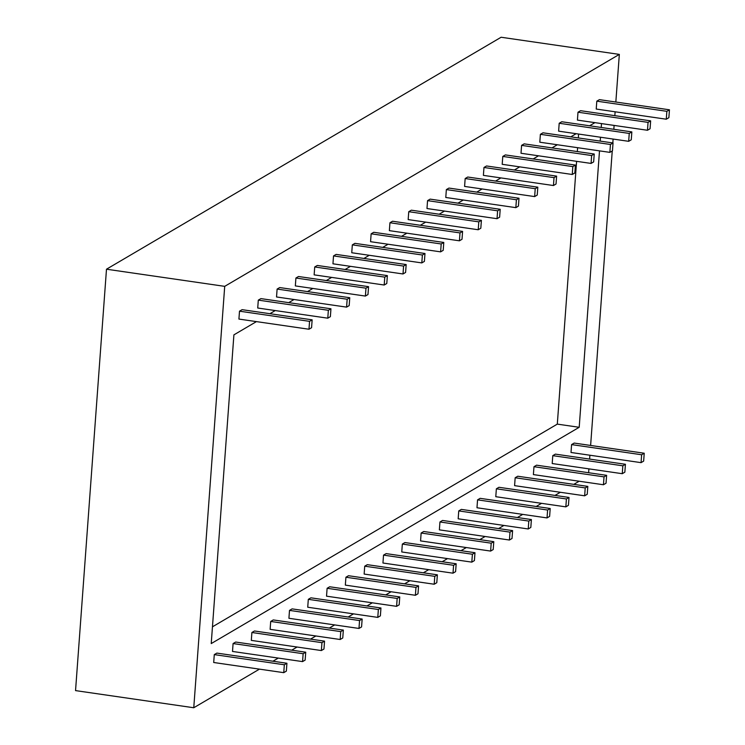 <?xml version="1.0" encoding="UTF-8"?>
<svg xmlns="http://www.w3.org/2000/svg" width="745" height="745" viewBox="0 0 745 745"><rect width="100%" height="100%" fill="white"/><g stroke="black" fill="none" stroke-linecap="round" stroke-linejoin="round"><path stroke-width="1.12" d="M305.729 652.201L235.681 642.041L233.083 643.559L303.14 653.719L305.729 652.201L305.152 660.089L302.563 661.607L303.14 653.719M330.948 308.775L330.37 316.662L327.781 318.18L328.359 310.293L330.948 308.775L260.899 298.615L258.301 300.133L328.359 310.293M258.301 300.133L257.723 308.02L327.781 318.18M302.563 661.607L232.505 651.447L233.083 643.559M324.541 641.147L254.483 630.987L251.894 632.505L321.942 642.665L324.541 641.147L323.963 649.035L321.365 650.553L321.942 642.665M349.759 297.721L349.181 305.608L346.583 307.126L347.17 299.239L349.759 297.721L279.701 287.561L277.112 289.079L347.17 299.239M277.112 289.079L276.535 296.966L346.583 307.126M321.365 650.553L251.316 640.393L251.894 632.505M343.343 630.093L273.285 619.933L270.696 621.451L340.754 631.611L343.343 630.093L342.765 637.981L340.176 639.499L340.754 631.611M368.561 286.667L367.983 294.554L365.395 296.072L365.972 288.185L368.561 286.667L298.512 276.507L295.914 278.025L365.972 288.185M295.914 278.025L295.337 285.912L365.395 296.072M340.176 639.499L270.118 629.339L270.696 621.451M362.154 619.039L292.096 608.879L289.498 610.397L359.556 620.557L362.154 619.039L361.567 626.927L358.978 628.445L359.556 620.557M387.372 275.613L386.785 283.5L384.197 285.018L384.774 277.131L387.372 275.613L317.314 265.453L314.725 266.971L384.774 277.131M314.725 266.971L314.139 274.858L384.197 285.018M358.978 628.445L288.92 618.285L289.498 610.397M380.956 607.985L310.898 597.825L308.309 599.343L378.367 609.503L380.956 607.985L380.378 615.873L377.78 617.391L378.367 609.503M406.174 264.559L405.597 272.447L403.008 273.964L403.585 266.077L406.174 264.559L336.116 254.399L333.527 255.917L403.585 266.077M333.527 255.917L332.95 263.804L403.008 273.964M377.78 617.391L307.732 607.231L308.309 599.343M399.758 596.931L329.709 586.771L327.111 588.289L397.169 598.458L399.758 596.931L399.18 604.819L396.591 606.337L397.169 598.458M424.976 253.505L424.399 261.393L421.81 262.911L422.387 255.023L424.976 253.505L354.927 243.345L352.329 244.863L422.387 255.023M352.329 244.863L351.752 252.751L421.81 262.911M396.591 606.337L326.534 596.177L327.111 588.289M418.569 585.877L348.511 575.717L345.922 577.235L415.971 587.405L418.569 585.877L417.992 593.765L415.393 595.283L415.971 587.405M443.787 242.451L443.21 250.339L440.612 251.857L441.198 243.969L443.787 242.451L373.729 232.291L371.14 233.809L441.198 243.969M371.14 233.809L370.563 241.697L440.612 251.857M415.393 595.283L345.335 585.123L345.922 577.235M437.371 574.823L367.313 564.663L364.724 566.181L434.782 576.351L437.371 574.823L436.794 582.711L434.205 584.229L434.782 576.351M462.589 231.397L462.012 239.285L459.423 240.803L460 232.915L462.589 231.397L392.541 221.237L389.942 222.755L460 232.915M389.942 222.755L389.365 230.643L459.423 240.803M434.205 584.229L364.147 574.069L364.724 566.181M456.182 563.769L386.124 553.61L383.526 555.127L453.584 565.297L456.182 563.769L455.595 571.657L453.007 573.175L453.584 565.297M481.4 220.343L480.814 228.231L478.225 229.749L478.802 221.861L481.4 220.343L411.342 210.183L408.754 211.701L478.802 221.861M408.754 211.701L408.167 219.589L478.225 229.749M453.007 573.175L382.949 563.015L383.526 555.127M474.984 552.716L404.926 542.556L402.337 544.083L472.395 554.243L474.984 552.716L474.407 560.603L471.808 562.13L472.395 554.243M500.202 209.289L499.625 217.177L497.036 218.695L497.613 210.807L500.202 209.289L430.144 199.129L427.555 200.647L497.613 210.807M427.555 200.647L426.978 208.535L497.036 218.695M471.808 562.13L401.76 551.961L402.337 544.083M493.786 541.662L423.737 531.502L421.139 533.029L491.197 543.189L493.786 541.662L493.209 549.549L490.62 551.077L491.197 543.189M519.004 198.235L518.427 206.123L515.838 207.641L516.415 199.753L519.004 198.235L448.956 188.075L446.357 189.593L516.415 199.753M446.357 189.593L445.78 197.481L515.838 207.641M490.62 551.077L420.562 540.907L421.139 533.029M512.597 530.608L442.539 520.448L439.95 521.975L509.999 532.135L512.597 530.608L512.011 538.495L509.422 540.023L509.999 532.135M537.816 187.181L537.238 195.069L534.64 196.587L535.227 188.699L537.816 187.181L467.758 177.021L465.169 178.539L535.227 188.699M465.169 178.539L464.591 186.427L534.64 196.587M509.422 540.023L439.364 529.853L439.95 521.975M531.399 519.554L461.341 509.394L458.752 510.921L528.81 521.081L531.399 519.554L530.822 527.441L528.233 528.969L528.81 521.081M556.617 176.127L556.04 184.015L553.451 185.533L554.029 177.645L556.617 176.127L486.56 165.967L483.971 167.485L554.029 177.645M483.971 167.485L483.393 175.373L553.451 185.533M528.233 528.969L458.175 518.799L458.752 510.921M550.201 508.5L480.153 498.34L477.554 499.867L547.612 510.027L550.201 508.5L549.624 516.387L547.035 517.915L547.612 510.027M575.429 165.073L574.842 172.961L572.253 174.479L572.831 166.591L575.429 165.073L505.371 154.913L502.782 156.431L572.831 166.591M502.782 156.431L502.195 164.319L572.253 174.479M547.035 517.915L476.977 507.755L477.554 499.867M569.012 497.446L498.954 487.286L496.366 488.813L566.423 498.973L569.012 497.446L568.435 505.334L565.837 506.861L566.423 498.973M594.231 154.019L593.653 161.907L591.064 163.425L591.642 155.537L594.231 154.019L524.173 143.859L521.584 145.377L591.642 155.537M521.584 145.377L521.006 153.265L591.064 163.425M565.837 506.861L495.788 496.701L496.366 488.813M587.814 486.392L517.766 476.232L515.168 477.759L585.225 487.919L587.814 486.392L587.237 494.28L584.648 495.807L585.225 487.919M613.033 142.966L612.455 150.853L609.866 152.371L610.444 144.483L613.033 142.966L542.984 132.806L540.386 134.324L610.444 144.483M540.386 134.324L539.808 142.211L609.866 152.371M584.648 495.807L514.59 485.647L515.168 477.759M606.626 475.338L536.568 465.178L533.979 466.705L604.027 476.865L606.626 475.338L606.039 483.226L603.45 484.753L604.027 476.865M631.844 131.912L631.266 139.799L628.668 141.317L629.255 133.429L631.844 131.912L561.786 121.752L559.197 123.27L629.255 133.429M559.197 123.27L558.62 131.157L628.668 141.317M603.45 484.753L533.392 474.593L533.979 466.705M625.428 464.284L555.37 454.124L552.781 455.651L622.839 465.811L625.428 464.284L624.85 472.172L622.261 473.699L622.839 465.811M650.646 120.858L650.068 128.745L647.48 130.263L648.057 122.376L650.646 120.858L580.588 110.698L577.999 112.216L648.057 122.376M577.999 112.216L577.422 120.103L647.48 130.263M622.261 473.699L552.203 463.539L552.781 455.651M599.501 150.872L579.2 427.295L211.226 643.578L233.902 334.859L256.429 321.617M269.895 313.701L275.231 310.563M288.697 302.647L294.042 299.509M307.508 291.593L312.844 288.455M326.31 280.539L331.646 277.401M345.121 269.485L350.457 266.347M363.923 258.431L369.259 255.293M382.725 247.377L388.071 244.239M401.536 236.323L406.872 233.185M420.338 225.269L425.674 222.131M439.15 214.215L444.486 211.077M457.952 203.161L463.288 200.023M476.753 192.108L482.099 188.969M495.565 181.054L500.901 177.915M514.367 170L519.703 166.861M533.178 158.946L538.514 155.807M551.98 147.892L557.316 144.754M570.782 136.838L576.127 133.7M589.593 125.784L594.929 122.646M212.465 626.815L557.307 424.119L576.602 161.33M577.319 151.561L577.608 147.696M578.325 137.927L578.604 134.063M579.2 427.295L557.307 424.119M669.457 109.804L668.87 117.691L666.281 119.209L666.859 111.322L669.457 109.804L599.399 99.644L596.81 101.162L666.859 111.322M596.81 101.162L596.224 109.049L666.281 119.209M312.146 319.829L311.568 327.716L308.979 329.234L309.557 321.346L312.146 319.829L242.088 309.669L239.499 311.187L309.557 321.346M239.499 311.187L238.922 319.074L308.979 329.234M286.927 663.255L286.35 671.143L283.752 672.661L284.339 664.773L286.927 663.255L216.869 653.095L214.281 654.613L284.339 664.773M214.281 654.613L213.703 662.501L283.752 672.661M644.229 453.23L643.652 461.118L641.063 462.645L641.641 454.757L644.229 453.23L574.181 443.07L571.583 444.597L641.641 454.757M571.583 444.597L571.005 452.485L641.063 462.645M619.337 54.394L501.115 37.25L106.488 269.206L75.543 690.606L193.765 707.75L224.711 286.35L619.337 54.394L615.836 102.028M106.488 269.206L224.711 286.35M615.119 111.797L614.83 115.661M614.113 125.43L613.833 129.295M613.116 139.064L612.828 142.938M612.241 150.984L590.617 445.454M589.9 455.223L589.612 459.088M588.895 468.856L588.615 472.73M579.154 481.223L573.808 484.362M560.342 492.277L555.006 495.416M541.54 503.331L536.204 506.47M522.729 514.385L517.393 517.524M503.927 525.439L498.591 528.577M485.125 536.493L479.78 539.631M466.314 547.547L460.978 550.685M447.512 558.601L442.176 561.739M428.701 569.655L423.365 572.793M409.899 580.709L404.563 583.847M391.097 591.763L385.752 594.901M372.286 602.817L366.95 605.955M353.484 613.871L348.148 617.009M334.673 624.925L329.337 628.063M315.871 635.979L310.535 639.117M297.069 647.033L291.723 650.171M278.257 658.086L272.921 661.225M259.456 669.14L193.765 707.75M601.504 123.596L601.215 127.469M600.498 137.238L600.219 141.103"/></g></svg>
